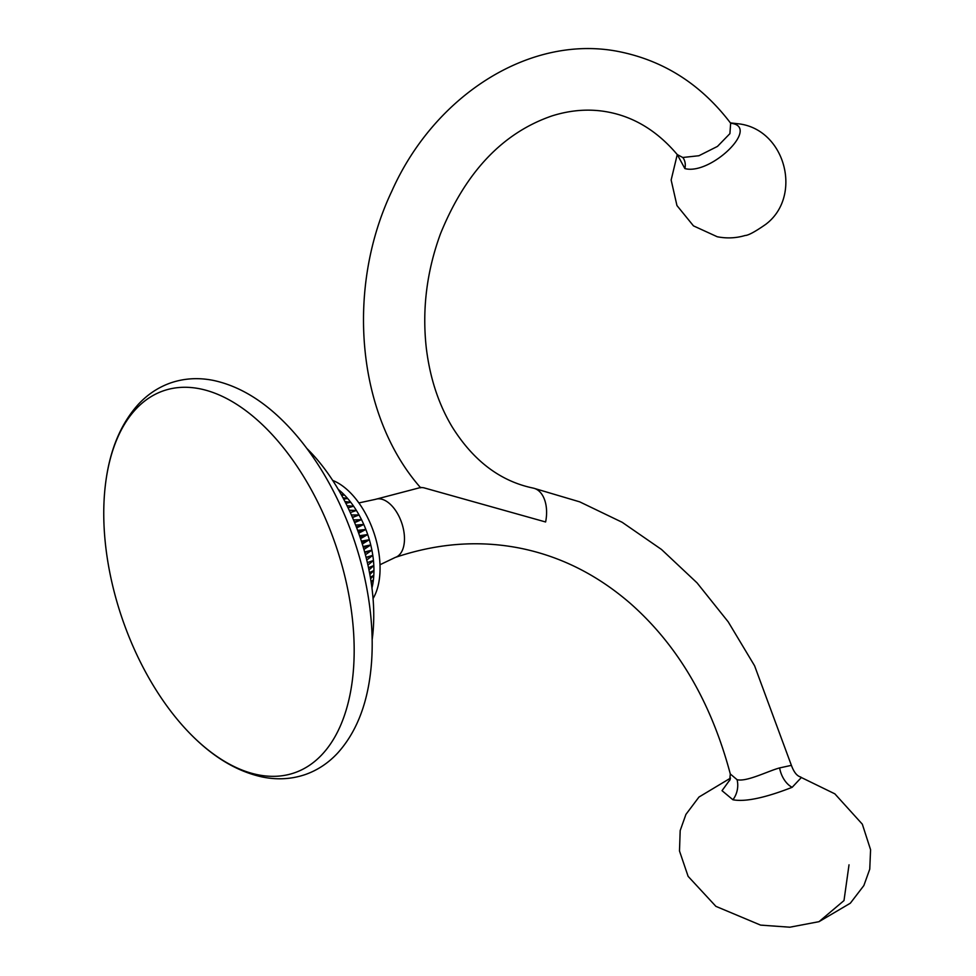 <?xml version="1.0" encoding="UTF-8"?>
<svg xmlns="http://www.w3.org/2000/svg" width="976" height="976" viewBox="0 0 976 976"><rect width="100%" height="100%" fill="white"/><g stroke="black" fill="none" stroke-linecap="round" stroke-linejoin="round"><path stroke-width="1.46" d="M105.42 484.718C109.434 450.961 120.426 424.157 138.385 404.284C147.669 394.341 158.441 387.216 170.702 382.897C184.403 378.237 198.714 377.431 213.646 380.469C238.766 385.935 262.654 400.197 285.321 423.267A201.91 112.911 71.1 0 1 370.526 672.745C366.512 706.49 355.52 733.305 337.562 753.167C328.278 763.11 317.505 770.247 305.244 774.566C291.543 779.214 277.233 780.031 262.288 776.981C237.18 771.516 213.293 757.254 190.625 734.184A201.91 112.911 71.1 0 1 105.42 484.718A201.91 112.911 71.1 0 1 200.117 388.851A201.91 112.911 71.1 0 1 350.787 606.486A201.91 112.911 71.1 0 1 257.798 774.761A201.91 112.911 71.1 0 1 190.625 734.184M306.793 448.387A151.06 84.473 -108.9 0 1 371.234 582.806A151.06 84.473 71.1 0 1 372.149 639.731M367.354 562.579L373.442 560.505L367.354 562.579M366.073 557.333L372.795 555.344L366.744 560.017M364.634 551.977L371.893 550.147A69.052 38.613 -108.9 0 1 372.795 555.344A69.052 38.613 71.1 0 1 373.442 560.505L367.928 565.08M368.489 567.678L373.82 565.568L368.965 569.935M373.442 560.505A69.052 38.613 71.1 0 1 373.82 565.568A69.052 38.613 71.1 0 1 373.942 570.521L369.843 574.51M369.477 572.57L373.942 570.521A69.052 38.613 71.1 0 1 373.796 575.328L370.587 578.744M370.331 577.194L373.796 575.328A69.052 38.613 71.1 0 1 373.393 579.964L371.185 582.526M371.026 581.464L373.393 579.964A69.052 38.613 71.1 0 1 372.734 584.392L371.661 585.759M371.588 585.258L372.734 584.392A69.052 38.613 71.1 0 1 371.954 588.003M332.706 480.424A69.052 38.613 -108.9 0 1 378.908 553.258A69.052 38.613 71.1 0 1 373.052 598.544M365.402 554.783L371.893 550.147A69.052 38.613 -108.9 0 0 370.734 544.925A69.052 38.613 -108.9 0 0 369.343 539.716A69.052 38.613 -108.9 0 0 367.708 534.543A69.052 38.613 -108.9 0 0 365.841 529.456A69.052 38.613 -108.9 0 0 363.78 524.466A69.052 38.613 -108.9 0 0 361.498 519.622A69.052 38.613 -108.9 0 0 359.034 514.95A69.052 38.613 -108.9 0 0 356.399 510.472A69.052 38.613 -108.9 0 0 353.617 506.215A69.052 38.613 -108.9 0 0 350.689 502.213A69.052 38.613 -108.9 0 0 347.639 498.48A69.052 38.613 -108.9 0 0 344.491 495.052A69.052 38.613 -108.9 0 0 341.258 491.941A69.052 38.613 -108.9 0 0 338.282 489.427M372.795 555.344L366.146 557.625M339.489 491.501L341.258 491.941L339.746 491.953M341.112 494.368L344.491 495.052L341.637 495.332M342.954 497.748L347.639 498.48L343.711 499.151M344.967 501.566L350.689 502.213L345.87 503.335M347.066 505.739L353.617 506.215L348.078 507.825M349.213 510.228L356.399 510.472L350.286 512.559M356.399 510.472L350.299 512.571M351.384 514.974L359.034 514.95L352.36 517.231M359.034 514.95L352.495 517.524M353.519 519.94L361.498 519.622L354.398 522.05M361.498 519.622L354.63 522.636M355.618 525.076L363.78 524.466L356.362 527.003M363.78 524.466L356.704 527.882M357.631 530.346L365.841 529.456L358.253 532.042M365.841 529.456L358.68 533.225M359.558 535.702L367.708 534.543L360.059 537.154M367.708 534.543L360.559 538.63M361.376 541.119L369.343 539.716L361.754 542.302M369.343 539.716L362.303 544.047M363.072 546.56L370.734 544.925L363.34 547.451M370.734 544.925L363.926 549.439M371.893 550.147L364.804 552.562M534.897 488.573L579.72 501.859L622.176 522.294L661.496 549.464L697.035 582.855L728.218 621.858L754.582 665.778L791.39 765.355L779.629 767.917C768.075 771.016 746.677 782.093 737.075 779.69L730.304 773.98C711.199 702.22 677.905 645.392 630.435 603.51C597.434 574.901 560.858 556.503 520.708 548.305C479.582 540.045 437.809 543.083 395.365 557.394A30.683 17.153 -108.9 0 0 403.039 527.443A30.683 17.153 -108.9 0 0 381.067 499.041A30.683 17.153 -108.9 0 0 375.528 499.322A30.683 17.153 -108.9 0 0 375.467 499.346L358.875 502.921M375.528 499.322L420.863 487.439L423.682 487.756L545.608 521.977A30.683 18.886 -78.5 0 0 533.225 488.11A30.683 18.886 -78.5 0 0 533.213 488.098C500.359 481.29 473.287 460.806 452.022 426.658C438.383 403.808 429.782 377.395 426.231 347.407C422.059 308.953 426.805 271.084 440.469 233.825C465.503 172.105 502.725 132.785 552.123 115.863C571.729 109.715 590.846 108.531 609.463 112.313C635.266 117.547 657.861 131.638 677.246 154.574L677.722 155.086M849.022 864.821L843.996 900.58L819.01 921.673L850.328 903.215L863.858 885.561L869.75 869.177L870.58 849.73L862.333 824.195L834.846 793.842L801.357 777.518L792.17 787.303C778.946 792.488 749.849 803.102 732.903 799.747L722.02 790.67L730.207 779.421M791.39 765.355C795.818 777.274 800.332 776.335 801.394 777.518L801.272 777.482M420.717 487.854C356.679 415.361 345.455 288.591 391.815 191.174C434.954 94.184 532.237 32.635 621.639 52.167C665.51 61.634 701.842 85.315 730.646 123.22L729.914 133.627L717.482 146.4L698.926 155.733L682.761 157.49L677.246 154.574M730.609 123.183L731.439 123.33C760.328 127.246 710.479 175.448 684.871 168.58L677.466 154.891M737.075 779.69A19.483 15.348 -78.6 0 1 732.903 799.747M779.629 767.917A19.483 11.773 -111.4 0 0 792.17 787.303M379.993 564.738L395.304 557.406A30.683 17.153 -108.9 0 0 395.365 557.394M730.719 123.318A11.688 9.211 101.4 0 0 731.439 123.33M682.761 157.49A11.688 9.211 -78.6 0 1 684.871 168.58M730.304 773.98L729.645 780.593M730.524 778.104L698.975 797.038L685.921 814.411L680.187 830.552L679.491 850.974L688.117 876.35L715.896 906.35L760.597 925.114L789.865 927.2L819.01 921.673M677.259 154.586L671.146 180.023L676.954 205.558L693.472 225.871L717.25 236.753C726.766 238.608 736.038 238.193 745.066 235.509C748.299 235.436 755.204 231.702 765.794 224.309C802.455 196.664 785.961 130.784 740.089 124.001L730.402 122.891"/></g></svg>
